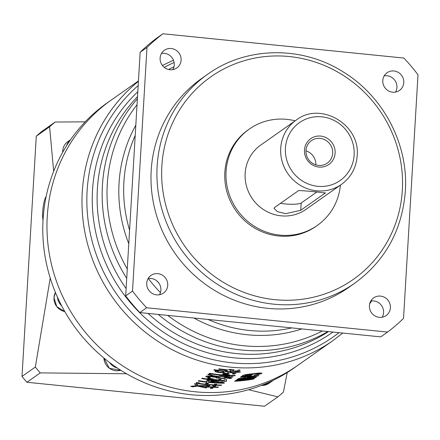 <?xml version="1.0" encoding="UTF-8"?>
<svg xmlns="http://www.w3.org/2000/svg" width="440" height="440" viewBox="0 0 440 440"><rect width="100%" height="100%" fill="white"/><g stroke="black" fill="none" stroke-linecap="round" stroke-linejoin="round"><path stroke-width="0.66" d="M305.954 209.385A39.309 37.697 -125.1 0 1 265.034 210.535A39.309 37.697 -125.1 0 1 245.157 173.388A39.309 37.697 -125.1 0 1 260.7 145.09L296.257 120.065A39.309 37.697 54.9 0 0 280.709 148.363A39.309 37.697 54.9 0 0 300.586 185.515A39.309 37.697 54.9 0 0 341.506 184.36L305.954 209.385M324.94 192.654L324.902 193.292L300.74 210.293L285.764 213.659L277.327 211.629L273.994 208.28L274.373 207.631L298.529 190.63C301.637 190.289 329.604 193.111 324.902 193.292L325.264 192.885M295.168 120.835A58.965 56.546 54.9 0 0 249.387 129.019A58.965 56.546 54.9 0 0 226.072 171.463A58.965 56.546 54.9 0 0 255.888 227.189A58.965 56.546 54.9 0 0 317.268 225.456A58.965 56.546 54.9 0 0 340.417 185.125M317.268 225.456L316.036 226.325A58.965 56.546 -125.1 0 1 254.656 228.052A58.965 56.546 -125.1 0 1 224.84 172.326A58.965 56.546 -125.1 0 1 248.16 129.883L249.387 129.019M151.206 170.401A127.76 122.518 -125.1 0 1 201.729 78.436L207.653 74.267A127.76 122.518 54.9 0 0 157.13 166.232A127.76 122.518 54.9 0 0 221.733 286.968A127.76 122.518 54.9 0 0 354.717 283.223L348.793 287.392A127.76 122.518 -125.1 0 1 215.804 291.137A127.76 122.518 -125.1 0 1 151.206 170.401M403.53 318.379L418 74.789A186.725 179.064 54.9 0 0 403.865 58.063L162.932 33.765A186.725 179.064 54.9 0 0 146.988 47.454L132.517 291.043A186.725 179.064 54.9 0 0 146.657 307.764L387.585 332.068A186.725 179.064 54.9 0 0 403.53 318.379M382.784 80.52A10.813 10.368 -125.1 0 1 387.063 72.743A10.813 10.368 -125.1 0 1 398.316 72.424A10.813 10.368 -125.1 0 1 403.777 82.638A10.813 10.368 -125.1 0 1 399.504 90.42A10.813 10.368 -125.1 0 1 388.25 90.739A10.813 10.368 -125.1 0 1 382.784 80.52M160.116 58.058A10.813 10.368 -125.1 0 1 164.389 50.276A10.813 10.368 -125.1 0 1 175.643 49.962A10.813 10.368 -125.1 0 1 181.11 60.175A10.813 10.368 -125.1 0 1 176.831 67.958A10.813 10.368 -125.1 0 1 165.578 68.277A10.813 10.368 -125.1 0 1 160.116 58.058M146.74 283.19A10.813 10.368 -125.1 0 1 151.014 275.413A10.813 10.368 -125.1 0 1 162.267 275.094A10.813 10.368 -125.1 0 1 167.734 285.312A10.813 10.368 -125.1 0 1 163.455 293.09A10.813 10.368 -125.1 0 1 152.207 293.409A10.813 10.368 -125.1 0 1 146.74 283.19M369.413 305.657A10.813 10.368 -125.1 0 1 373.687 297.875A10.813 10.368 -125.1 0 1 384.94 297.555A10.813 10.368 -125.1 0 1 390.407 307.775A10.813 10.368 -125.1 0 1 386.127 315.552A10.813 10.368 -125.1 0 1 374.875 315.87A10.813 10.368 -125.1 0 1 369.413 305.657M382.184 317.207A10.813 10.368 54.9 0 0 383.565 312.587A10.813 10.368 54.9 0 0 370.793 301.032M387.585 332.068L380.749 336.881L139.821 312.576A186.725 179.064 -125.1 0 1 125.681 295.856L140.151 52.267A186.725 179.064 -125.1 0 1 156.096 38.572L162.932 33.765M395.56 92.076A10.813 10.368 54.9 0 0 396.941 87.45A10.813 10.368 54.9 0 0 384.17 75.9M172.887 69.614A10.813 10.368 54.9 0 0 174.268 64.988A10.813 10.368 54.9 0 0 161.496 53.433M159.511 294.745A10.813 10.368 54.9 0 0 160.897 290.12A10.813 10.368 54.9 0 0 148.121 278.57M47.245 216.695A162.156 155.502 -125.1 0 1 111.37 99.974A162.156 155.502 54.9 0 0 47.245 216.695A162.156 155.502 54.9 0 0 129.239 369.941A162.156 155.502 54.9 0 0 298.029 365.184A162.156 155.502 -125.1 0 1 129.239 369.941A162.156 155.502 -125.1 0 1 47.245 216.695M224.554 382.817L223.966 383.229L221.309 383.185A162.156 155.502 54.9 0 1 208.791 382.448L208.692 383.147L206.608 382.998L206.784 382.239A162.156 155.502 54.9 0 1 202.549 381.706L198.193 381.057L198.776 380.644L203.082 381.332A162.156 155.502 -125.1 0 0 206.872 381.81L207.031 380.138A182.023 177.661 -27.8 0 0 209.446 380.276L208.879 382.03A162.156 155.502 -125.1 0 0 221.397 382.8L224.554 382.817M208.972 380.529A160.193 153.615 -125.1 0 1 208.901 380.518L208.692 383.147M211.431 382.014L210.293 381.574L215.886 381.238L217.019 381.557L211.431 382.014L211.453 381.53M219.34 379.247L219.323 380.529L218.449 381.233L218.471 379.671M226.248 379.594L226.281 380.765L226.567 379.566L224.4 379.709L224.301 380.347A162.156 155.502 -125.1 0 1 219.83 380.171L221.117 379.352A162.156 155.502 -125.1 0 1 218.988 379.225L217.982 380.023L209.638 378.208L207.455 378.252L213.351 379.687A162.156 155.502 -125.1 0 1 205.992 378.813L202.24 378.208L201.685 378.598L205.486 379.17A162.156 155.502 54.9 0 0 217.421 380.418L216.326 381.101A162.156 155.502 54.9 0 0 218.449 381.233M226.281 380.765L226.622 381.205L224.18 381.409L224.345 380.215M224.18 381.409L224.356 380.721L224.18 381.409M219.323 380.529A162.156 155.502 54.9 0 0 224.356 380.721M225.627 376.266L225.044 375.909L229.048 375.777L229.658 376.09L225.627 376.266L225.627 375.909M217.668 382.536L216.782 382.151L222.497 381.706L223.465 381.992L217.668 382.536L217.674 382.102M211.365 380.908L210.232 380.446L214.632 380.292L215.738 380.65L211.365 380.908L211.393 380.435M208.868 384.511L209.726 385.49L207.636 385.396L206.844 384.714A162.156 155.502 54.9 0 1 198.484 383.719C196.504 383.339 195.811 382.932 196.411 382.503L199.067 382.74L198.666 383.097L198.704 382.718M199.067 382.74L199.854 383.51A162.156 155.502 -125.1 0 0 206.316 384.28L205.359 383.515L207.746 383.543L208.439 384.472A162.156 155.502 -125.1 0 0 213.917 384.841L214.737 384.181A162.156 155.502 -125.1 0 0 216.75 384.269L215.705 384.918L221.656 385.011L221.122 385.391L215.226 385.259L214.615 385.77A162.156 155.502 54.9 0 1 212.603 385.682L213.439 385.182A162.156 155.502 54.9 0 1 208.852 384.885M214.968 385.957L214.973 386.507L215.831 385.985A162.156 155.502 -125.1 0 1 213.818 385.913L212.52 386.914A162.156 155.502 -125.1 0 1 208.049 386.672L208.076 385.66M214.973 386.507L214.308 386.975L218.471 387.019L217.91 387.415L213.802 387.332L212.311 388.459A162.156 155.502 54.9 0 1 210.298 388.394L212.014 387.272L212.014 386.892M207.581 385.622L207.537 387.03A162.156 155.502 54.9 0 0 212.014 387.272M207.537 387.03L206.179 387.986L197.45 386.139L192.517 386.875L190.729 386.309L196.488 385.693L194.464 383.779L196.928 383.834M196.972 383.834L198.193 385.611L207.565 385.616A162.156 155.502 -125.1 0 0 209.462 385.759L208.049 386.672M238.519 378.527A173.476 171.715 -9.2 0 0 244.783 377.845L245.955 377.02A173.476 149.963 -110.4 0 1 240.438 377.174L241.076 376.723A175.764 149.639 69.1 0 0 258.858 375.474L258.324 375.848A175.764 174.18 160.6 0 1 237.881 378.978L238.519 378.527M253.517 379.115A162.156 155.502 54.9 0 1 234.625 381.266L235.158 380.892A162.156 155.502 -125.1 0 0 248.677 379.594L248.727 379.555A168.46 150.409 -113.3 0 1 235.851 380.402L236.28 380.1A168.46 166.601 16.2 0 0 250.437 378.356L250.487 378.318A162.156 155.502 54.9 0 1 236.973 379.616L237.507 379.236A162.156 155.502 -125.1 0 0 256.399 377.091L255.569 377.668A168.328 166.606 -161.9 0 1 242.539 379.764L242.484 379.803A168.328 150.271 65.8 0 0 254.342 378.532L253.517 379.115L253.424 378.67M217.745 370.222L217.701 370.667L213.785 370.084L214.368 369.672L218.235 370.293A162.156 155.502 -125.1 0 0 224.136 371.019L225.445 370.101A162.156 155.502 54.9 0 1 218.537 369.226L219.098 368.83L227.788 369.881L225.924 371.195L228.41 371.388L227.821 371.8L225.39 371.569L223.394 372.977L220.292 372.636A162.156 155.502 54.9 0 1 217.509 372.3C215.397 371.927 214.643 371.52 215.237 371.074L217.894 371.278L217.553 371.663L217.591 371.267M217.894 371.278L218.906 372.059A162.156 155.502 -125.1 0 0 222.139 372.427L223.603 371.393A162.156 155.502 54.9 0 1 217.701 370.667M239.19 370.018L239.201 370.673L240.218 370.04A162.156 155.502 -125.1 0 1 238.205 369.991L236.588 371.212L236.121 370.887L232.276 370.986L232.777 371.399L236.533 371.25L234.586 372.62L230.566 372.108L233.926 369.743L229.235 369.397L228.674 369.793A162.156 155.502 54.9 0 0 231.578 370.024L231.589 369.611M239.201 370.673L237.496 371.877L240.196 371.729L240.306 372.125L236.907 372.29L234.542 374.033A162.156 155.502 54.9 0 1 232.529 373.989L234.531 372.658L232.854 373.016L230.032 372.482L228.063 373.868L223.366 373.527L223.9 373.153A162.156 155.502 -125.1 0 0 226.809 373.379L231.578 370.024M240.196 371.729L240.306 372.125M228.624 377.388L227.821 377.053L232.1 376.717L232.953 376.986L228.624 377.388L228.619 377.003M223.432 374.099L229.653 374.77L228.723 375.089L222.475 374.418L223.432 374.099M213.703 373.929L213.664 374.352A162.156 155.502 54.9 0 0 230.973 375.738L230.967 375.37M213.664 374.352L209.077 373.681L209.638 373.291L214.17 373.995A162.156 155.502 -125.1 0 0 231.143 375.375L235.306 375.408L234.746 375.804L230.973 375.738M209.841 376.178L209.803 376.602L207.922 376.602C207.531 376.932 208.302 377.201 210.232 377.421L208.72 377.641L205.722 376.624L206.437 376.118L209.193 376.084A162.156 155.502 -125.1 0 0 217.553 377.086L218.031 376.75C213.23 376.283 209.798 375.48 207.735 374.341L210.128 374.292C211.189 375.282 213.983 375.986 218.515 376.409L219.257 375.887L227.865 376.442L226.215 377.608L231.748 378.147L229.933 378.56L225.759 377.927L224.851 378.565L216.249 378.004L217.069 377.042M209.803 376.602A162.156 155.502 54.9 0 0 217.047 377.443M207.994 375.969L207.702 376.8L207.79 375.958M242.523 375.656L243.397 375.958L241.307 376.415A162.156 155.502 54.9 0 0 251.075 375.617L252.434 374.66A162.156 155.502 -125.1 0 1 250.333 374.886L249.508 375.469A162.156 155.502 -125.1 0 1 248.287 375.584C245.757 375.826 244.563 375.76 244.701 375.397L244.536 374.875M242.666 375.458C244.877 374.704 248.391 374.127 253.209 373.72C258.83 372.933 261.745 372.796 261.949 373.296C260.502 374.055 257.835 374.709 253.946 375.26L259.87 373.654L259.837 373.01M259.87 373.654C259.149 373.411 256.79 373.577 252.791 374.149L244.701 375.397L244.646 374.853M220.446 375.997L220.429 376.387A162.156 155.502 54.9 0 0 225.572 376.723L225.572 376.36M220.429 376.387L218.427 377.795L218.488 376.409M225.572 376.723L223.57 378.131A162.156 155.502 -125.1 0 1 218.427 377.795M247.929 376.91A173.322 149.649 68 0 0 254.232 376.36L254.177 376.398A173.322 171.881 171.4 0 1 247.022 377.548L247.929 376.91L247.874 376.53M205.172 387.393L206.85 386.21L199.271 386.062L205.172 387.393M223.949 382.827L223.966 383.229M208.901 380.518L208.791 382.448M208.797 381.211L206.734 381.068M208.989 380.248L208.879 382.03M196.625 384.296L196.933 384.269M199.271 386.062L199.304 385.627M206.866 385.847L206.85 386.21M196.669 383.829L196.488 385.693M192.615 386.007L192.517 386.875M197.544 385.105L197.45 386.139M206.217 386.656L206.179 387.986M212.295 386.903L212.311 388.459M213.785 385.952L213.802 387.332M217.894 387.024L217.91 387.415M214.297 385.935L214.308 386.975M213.439 384.819L213.439 385.182M214.615 384.302L214.615 385.77M215.226 384.202L215.226 385.259M221.111 385.017L221.122 385.391M215.705 384.225L215.705 384.918M206.36 383.554L206.316 384.28M198.589 382.707L198.484 383.719M206.899 383.559L206.844 384.714M207.636 385.396L207.708 383.543M217.421 380.418L217.437 379.951M213.351 379.687L213.373 379.247M219.83 380.171L219.841 379.28M245.905 376.624L245.955 377.02M258.258 375.557L258.324 375.848M229.917 378.032L229.933 378.56M226.21 376.387L226.215 377.608M218.053 376.365L218.031 376.75M208.769 377.168L208.72 377.641M224.851 377.229L224.851 378.565M225.759 377.927L225.753 376.365M234.729 375.414L234.746 375.804M232.782 370.986L232.777 371.399M230.593 370.716L230.566 372.108M225.863 373.313L225.852 373.703M228.085 372.482L228.063 373.868M230.06 371.091L230.032 372.482M232.854 372.438L232.854 373.016M234.509 372.675L234.542 374.033M236.88 371.008L236.907 372.29M237.468 370.596L237.496 371.877M227.838 371.349L227.821 371.8M226.001 369.721L225.924 371.195M225.473 369.666L225.445 370.101M223.63 370.964L223.603 371.393M217.558 371.712L217.509 372.3M220.325 372.229L220.292 372.636M223.471 371.492L223.394 372.977M225.39 371.569L225.489 369.672M248.727 379.555L248.677 379.269M250.487 378.318L250.437 378.026M255.569 377.668L255.481 377.25M242.539 379.764L242.501 379.484M242.484 379.803L242.446 379.489M254.172 376.041L254.232 376.36M246.884 376.58L247.022 377.548M228.729 374.709L228.723 375.089M251.075 375.617L250.954 374.82M243.397 375.958L243.326 375.177M252.791 374.149L252.736 373.775M132.517 291.043L125.681 295.856M139.821 312.576L146.657 307.764M140.151 52.267L146.988 47.454M304.475 150.029A15.774 15.125 -125.1 0 1 320.711 136.087A15.774 15.125 -125.1 0 1 335.11 153.12A15.774 15.125 -125.1 0 1 318.874 167.057A15.774 15.125 -125.1 0 1 304.475 150.029M305.965 150.552A13.761 13.194 -125.1 0 1 311.405 140.651A13.761 13.194 -125.1 0 1 325.727 140.245A13.761 13.194 -125.1 0 1 332.684 153.252A13.761 13.194 -125.1 0 1 327.245 163.152A13.761 13.194 -125.1 0 1 312.923 163.559A13.761 13.194 -125.1 0 1 305.965 150.552M315.843 164.857A13.761 13.194 54.9 0 0 305.954 150.805M316.443 192.274L301.175 203.022A13.58 2.458 -176.6 0 1 280.506 203.313M138.424 81.334A162.156 155.502 54.9 0 0 82.269 192.044A162.156 155.502 54.9 0 0 164.263 345.29A162.156 155.502 54.9 0 0 333.053 340.533L293.843 368.132A162.156 155.502 -125.1 0 1 125.054 372.884A162.156 155.502 -125.1 0 1 43.06 219.637A162.156 155.502 -125.1 0 1 107.184 102.916L138.452 80.911M57.442 297.11A13.041 12.507 54.9 0 0 61.628 305.756M109.615 362.533A13.041 12.507 54.9 0 0 117.293 367.994M267.696 382.844A13.041 12.507 54.9 0 0 272.536 380.831A13.041 12.507 54.9 0 0 273.273 380.27M70.521 139.772A13.041 12.507 54.9 0 0 66.666 145.585M287.238 372.521L283.432 392.084A176.897 169.637 54.9 0 1 277.865 396.858L264.545 406.236L26.934 382.267A176.897 169.637 -125.1 0 1 22 376.431L36.273 136.197A176.897 169.637 -125.1 0 1 41.838 131.423L55.16 122.04A176.897 169.637 54.9 0 0 49.599 126.819L53.669 171.27M22 376.431L35.327 367.054L50.237 278.096M36.273 136.197L49.599 126.819M43.027 220.264A13.761 3.003 95.8 0 1 43.131 207.218A13.761 3.003 95.8 0 1 46.151 196.455M35.327 367.054A176.897 169.637 54.9 0 0 40.26 372.889L26.934 382.267M277.865 396.858L248.54 389.714M126.572 373.769L40.26 372.889M55.16 122.04L85.201 121.836M161.86 165.974A123.827 118.745 54.9 0 0 274.874 299.668A123.827 118.745 54.9 0 0 402.331 190.234A123.827 118.745 54.9 0 0 289.317 56.54A123.827 118.745 54.9 0 0 161.86 165.974M291.742 327.905A137.588 131.94 -125.1 0 1 208.032 319.462M159.032 283.322A137.588 131.94 -125.1 0 1 157.256 281.259M129.586 230.159A137.588 131.94 -125.1 0 1 123.91 181.935A137.588 131.94 -125.1 0 1 135.212 135.416M135.817 125.202A140.432 134.668 54.9 0 0 119.059 183.128A140.432 134.668 54.9 0 0 128.777 243.722M148.319 278.531A140.432 134.668 54.9 0 0 160.452 292.595M193.913 318.038A140.432 134.668 54.9 0 0 301.879 328.928M322.355 330.99A149.485 143.352 -125.1 0 1 167.722 315.392M127.276 269.033A149.485 143.352 -125.1 0 1 107.272 184.349A149.485 143.352 -125.1 0 1 137.038 104.687M137.39 98.725A152.328 146.075 54.9 0 0 102.416 185.543A152.328 146.075 54.9 0 0 126.72 278.339M126.115 288.514A152.328 146.075 -125.1 0 1 97.367 189.096A152.328 146.075 -125.1 0 1 137.517 96.635M328.477 331.611A152.328 146.075 -125.1 0 1 148 313.401M158.252 314.435A152.328 146.075 54.9 0 0 327.844 331.546M137.808 91.751A155.172 148.803 54.9 0 0 92.516 190.289A155.172 148.803 54.9 0 0 171.226 337.084A155.172 148.803 54.9 0 0 332.954 332.062M339.004 332.673A159.313 152.774 -125.1 0 1 170.742 343.178A159.313 152.774 -125.1 0 1 87.12 190.85A159.313 152.774 -125.1 0 1 138.177 85.542M164.274 67.37A159.313 152.774 -125.1 0 1 174.125 62.464M174.014 66.759A155.172 148.803 54.9 0 0 168.619 69.504M221.304 382.8L221.309 383.185M202.593 381.26L202.549 381.706M212.856 386.678L212.867 387.986M219.049 379.231L219.032 380.738M205.486 379.17L205.53 378.741M220.072 380.006L220.077 379.297M220.754 377.966L220.743 378.334M235.494 371.982L235.521 373.263M285.439 148.11A35.382 33.93 54.9 0 0 317.73 186.307A35.382 33.93 54.9 0 0 354.145 155.04A35.382 33.93 54.9 0 0 321.855 116.842A35.382 33.93 54.9 0 0 285.439 148.11M300.74 210.293L301.175 203.022M64.79 311.548A13.041 12.507 -125.1 0 1 53.999 297.632A13.041 12.507 -125.1 0 1 55.435 292.468L53.971 297.671L56.793 306.658L64.801 311.575M120.747 370.243A13.041 12.507 -125.1 0 1 103.889 358.012M261.382 385.435L269.115 383.24A13.041 12.507 -125.1 0 1 261.415 385.424M62.695 152.251A13.041 12.507 -125.1 0 1 62.711 150.981A13.041 12.507 -125.1 0 1 67.865 141.592L70.587 139.678M354.717 283.223C385.385 260.651 402.264 229.944 405.345 191.109C408.584 144.694 383.719 96.778 343.679 72.215C302.192 45.507 246.34 46.316 207.653 74.267M173.113 69.196L172.232 69.713M173.465 60.175L162.421 65.478M207.136 380.793L207.185 380.149M229.702 376.926L229.713 377.295M371.701 300.905L369.672 303.864M342.804 333.053L333.053 340.533M341.506 184.36C350.993 177.375 356.208 167.893 357.159 155.914C360.618 124.696 320.584 101.002 296.257 120.065M103.857 357.99L109.406 368.319L120.753 370.249M269.115 383.24L272.536 380.831M62.667 152.295L62.684 151.019C62.997 147.048 64.724 143.907 67.865 141.592"/></g></svg>
